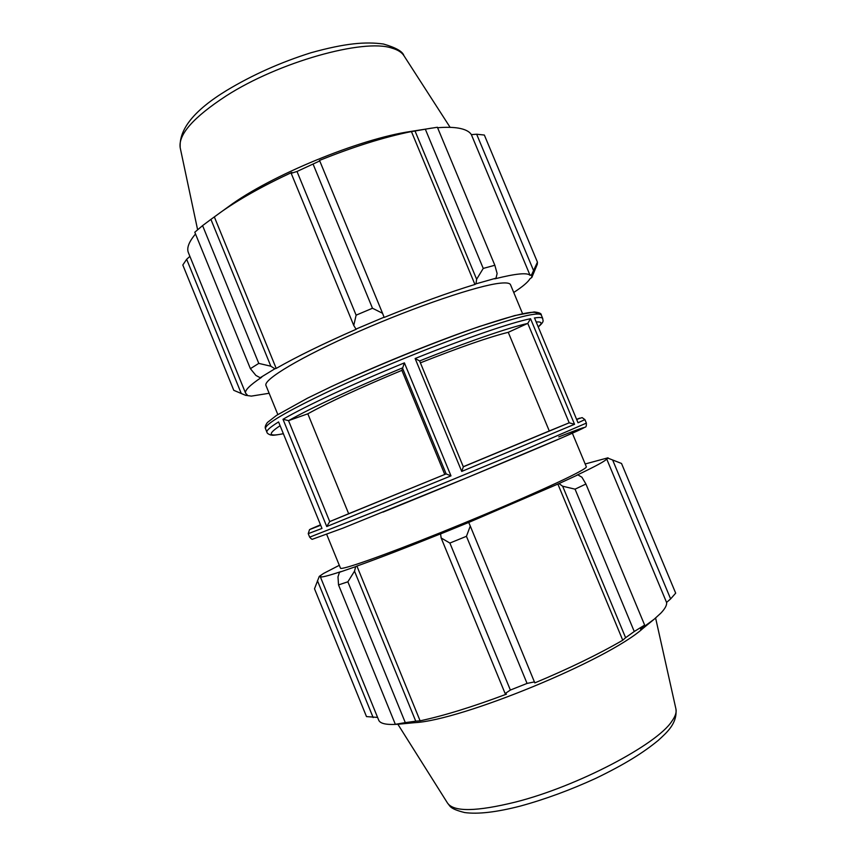 <?xml version="1.0" encoding="UTF-8"?>
<svg xmlns="http://www.w3.org/2000/svg" width="856" height="856" viewBox="0 0 856 856"><rect width="100%" height="100%" fill="white"/><g stroke="black" fill="none" stroke-linecap="round" stroke-linejoin="round"><path stroke-width="1.28" d="M255.891 375.42L260.181 377.742L274.872 368.786L270.849 366.208L258.779 363.393L250.391 368.669L255.891 375.42M260.181 377.742L261.647 377.271C249.792 385.179 244.463 390.529 245.651 393.321L247.084 394.67L245.565 395.301L233.784 390.325L182.81 265.007L186.651 259.293L189.893 256.372M269.148 393.279L251.364 396.114L245.565 395.301M513.728 292.474C522.663 286.653 528.088 282.063 530.014 278.692L531.822 277.462L537.301 264.247L537.44 262.15L531.64 274.712L531.822 277.462M531.64 274.712L530.089 275.375C527.553 272.411 515.772 273.567 494.768 278.853L496.009 278.179L497.122 273.503L494.843 265.264L483.244 268.42L476.632 279.238L475.968 283.839L496.009 278.179M475.968 283.839L474.941 284.46C448.437 292.581 418.177 303.57 384.151 317.437L382.557 313.285L372.478 308.246L356.117 315.169L353.763 325.462L355.978 329.089L384.098 317.202M355.978 329.089L356.374 329.185C323.418 343.63 296.7 356.706 276.199 368.412L274.872 368.786M522.567 313.671L510.518 284.748C509.834 283.069 506.41 282.544 500.268 283.175C478.632 285.23 416.134 306.255 358.504 331.604C300.777 356.941 262.803 379.829 265.991 385.532L277.825 414.55M250.391 368.669L194.794 232.222L202.583 225.609L258.779 363.393M530.089 275.375L471.367 134.638L476.653 134.221L533.449 270.282M537.44 262.15L484.346 135.045L476.653 134.221M483.244 268.42L425.325 129.192L415.032 131L476.632 279.238M270.849 366.208L210.918 219.393L228.927 206.339C270.346 175.619 359.52 138.875 410.548 131.482L437.395 127.255L494.843 265.264M431.531 128.122L425.325 129.192M219.318 213.251C238.182 199.748 262.375 186.126 291.885 172.388L291.19 173.308L353.763 325.462M356.117 315.169L297 171.478L291.19 173.308M245.651 393.321L188.406 252.702C186.501 248.112 188.866 241.874 195.51 233.988M210.918 219.393L202.583 225.609M382.557 313.285L319.748 160.928L297 171.478M319.748 160.928L319.427 160.446C353.346 146.783 384.012 137.153 411.426 131.567L415.032 131M437.587 127.726C446.104 127.063 453.091 127.202 458.581 128.143C465.15 129.299 469.42 131.471 471.367 134.638M241.274 393.503L186.651 259.293M313.221 164.438L372.478 308.246M569.197 422.81L549.285 430.964L508.261 332.321L527.778 323.386L569.197 422.81L574.547 424.287L530.549 318.71L527.778 323.386M419.611 360.932L415.128 358.514L461.726 471.431L463.331 466.83L419.611 360.932L463.331 466.83M288.525 420.638L307.818 413.801L348.66 513.718L329.721 521.582L288.525 420.638L282.994 419.28L326.746 526.547L329.721 521.582M288.665 420.596C310.364 408.216 354.994 387.436 402.438 367.93L446.137 473.903L450.984 475.861L404.396 362.869L401.871 370.359C360.526 387.565 329.175 402.042 307.818 413.801M278.564 421.933L321.984 528.43L278.564 421.933C270.122 427.198 266.237 430.622 266.922 432.216C266.986 433.157 268.206 434.078 270.582 434.987C273.021 435.051 270.56 436.046 283.036 433.799M508.261 332.321C489.803 336.836 460.507 347.001 420.403 362.837M549.285 430.964L463.278 466.713M329.849 521.529L446.126 473.903L348.66 513.718M444.735 474.363L401.871 370.359M534.936 318.978L578.025 422.778L534.936 318.978M276.199 368.412L214.342 216.921M474.941 284.46L411.426 131.567M337.992 576.837L338.527 584.916L347.868 581.802L354.523 571.177L355.657 566.651L339.479 572.257L337.992 576.837M355.657 566.651L356.909 566.073C379.101 558.112 406.975 547.38 440.551 533.855L441.15 537.975L449.882 543.057L466.445 536.305L470.286 526.076L468.714 522.449L440.273 534.058M468.714 522.449L558.968 483.597L562.649 486.219L575.05 489.161L585.921 484.025L581.93 477.231L577.864 474.866L558.968 483.597M577.864 474.866L576.537 475.348C596.022 466.081 606.069 460.603 606.658 458.891L608.231 458.249L621.52 463.471L608.231 458.249M585.172 463.973L608.017 457.81M339.308 565.302L323.579 573.434L319.277 576.377L320.807 575.746L320.283 576.666C320.658 577.714 327.527 576.024 340.902 571.626L339.479 572.257M572.354 433.211L586.339 466.788C586.617 467.397 584.113 469.131 578.859 471.988C560.445 482.078 499.861 508.785 441.097 532.421C382.268 556.1 340.602 570.631 340.463 568.138L326.725 534.454M356.909 566.073L420.103 720.816L415.749 721.191L354.523 571.177M347.868 581.802L405.295 722.614L415.749 721.191M377.582 717.403L366.496 716.6L314.505 588.778L319.277 576.377M373.163 717.596L317.458 580.721M606.658 458.891L666.567 602.442C667.027 605.074 665.112 608.648 660.811 613.174L654.059 619.316L640.556 629.181L644.643 625.083L634.253 631.503L575.05 489.161M585.921 484.025L644.643 625.083M562.649 486.219L625.608 637.709L622.751 640.224C598.398 654.316 569.09 668.547 534.818 682.895L470.286 526.076M466.445 536.305L527.061 683.42L534.519 681.879M612.682 460.1L670.623 598.9L675.684 593.155L621.52 463.471M670.623 598.9L666.567 602.442M654.059 619.316L642.685 628.636C607.717 660.137 461.545 720.388 414.529 722.678L399.88 724.08C387.233 725.192 380.16 723.866 378.673 720.089L320.283 576.666M625.608 637.709L634.253 631.503M527.061 683.42L510.369 690.054L449.882 543.057M441.15 537.975L505.136 693.553L510.369 690.054M505.136 693.553L506.474 694.152C472.405 706.938 443.622 715.83 420.103 720.816M405.295 722.614L395.344 724.326L338.527 584.916M399.88 724.08L395.344 724.326M557.845 483.993L622.751 640.224M266.922 432.216L265.51 428.717C264.547 424.319 286.418 411.49 331.122 390.24C373.013 370.637 429.412 347.493 471.998 332.417C515.719 317.255 538.82 311.466 541.292 315.051L542.747 318.528C542.287 317.383 539.483 317.202 534.347 318.004M404.396 362.869C378.47 373.505 354.577 383.905 332.695 394.081C311.103 404.16 294.528 412.571 282.994 419.28M326.746 526.547L450.984 475.861M578.025 422.778L584.905 419.611L586.371 423.11L521.283 451.24L379.989 509.513L309.669 537.161L308.235 533.652L321.984 528.43M530.549 318.71C511.546 322.498 466.039 337.992 415.128 358.514M461.726 471.431L574.547 424.287M537.108 313.959C536.83 309.326 515.194 314.334 472.202 328.993C430.258 343.62 373.494 366.828 331.529 386.538M419.622 360.943C466.841 342.015 508.817 327.602 527.649 323.45M283.015 433.746C268.474 436.817 267.404 434.206 279.816 425.892M536.188 321.984C541.912 321.556 542.586 323.172 538.199 326.81M391.813 48.097C363.693 38.338 278.724 62.007 226.038 95.99C193.36 117.358 178.08 134.649 180.22 147.863C178.797 129.352 194.259 110.221 226.615 90.469C252.253 75.007 280.319 62.445 310.814 52.794C345.685 43.1 365.608 41.591 383.445 44.02C395.9 47.615 402.716 51.499 403.904 55.661C401.742 52.291 397.708 49.766 391.813 48.097M569.058 422.864L463.321 466.809M320.369 525.349C306.737 530.795 306.683 530.667 320.197 524.942L309.53 529.618L308.235 533.652M382.985 512.123C439.631 489.236 517.827 456.772 556.036 440.316C594.695 423.677 591.068 424.212 558.754 436.913M584.905 419.611L582.144 417.61L576.751 419.29C581.834 417.289 581.866 417.375 576.858 419.536M447.624 803.238C450.267 805.935 449.036 808.631 464.615 812.547C477.99 814.377 496.641 812.205 520.555 806.02C545.122 799.279 570.182 790.067 595.733 778.372C625.522 763.969 643.626 752.413 658.328 740.333C667.209 732.158 677.299 723.459 675.962 709.121C676.7 712.374 675.32 716.429 671.821 721.298C656.937 744.506 577.361 786.429 515.665 802.019C476.685 811.638 454.001 812.044 447.624 803.238L397.869 724.251M245.736 395.376L239.83 392.915M265.51 428.717C264.772 427.337 265.403 425.261 267.382 422.511L276.563 415.363L307.465 398.19L331.347 386.591C377.881 365.095 434.345 342.165 479.167 326.564L514.681 315.586L534.208 311.948C539.216 312.494 541.581 313.531 541.292 315.051M538.253 326.939C545.261 320.904 542.522 320.658 542.747 318.528M180.22 147.863L197.608 229.729M403.904 55.661L450.128 127.351M586.371 423.11C586.478 425.881 586.06 427.23 585.087 427.176L563.216 437.223L468.81 476.974L342.978 528.131L312.526 539.194C312.247 539.665 311.295 538.98 309.669 537.161M675.962 709.121L655.61 618.011"/></g></svg>
